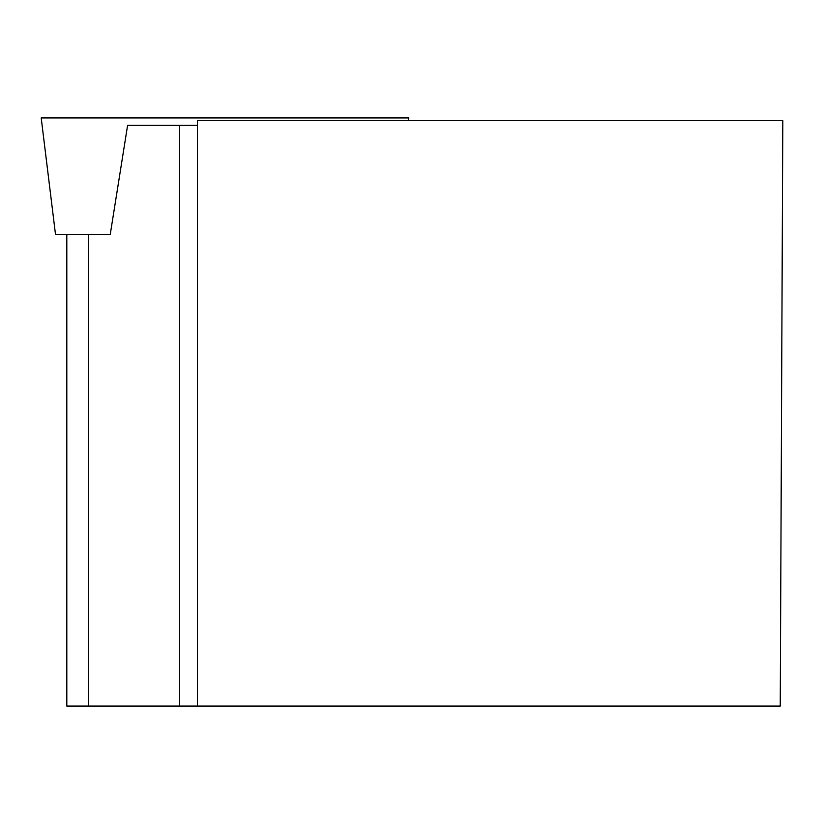 <?xml version="1.0" encoding="UTF-8"?>
<svg xmlns="http://www.w3.org/2000/svg" width="824" height="824" viewBox="0 0 824 824"><rect width="100%" height="100%" fill="white"/><g stroke="black" fill="none" stroke-linecap="round" stroke-linejoin="round"><path stroke-width="1.24" d="M408.447 120.685L408.786 117.935L41.2 117.935L55.527 234.644L110.21 234.644L127.596 125.392L197.42 125.392M197.42 706.065L197.42 120.685L782.8 120.685L780.246 706.065L179.663 706.065L179.663 125.392M88.601 234.644L88.601 706.065L179.663 706.065M88.601 706.065L66.806 706.065L66.806 234.644M312.924 117.935L137.062 117.935"/></g></svg>
